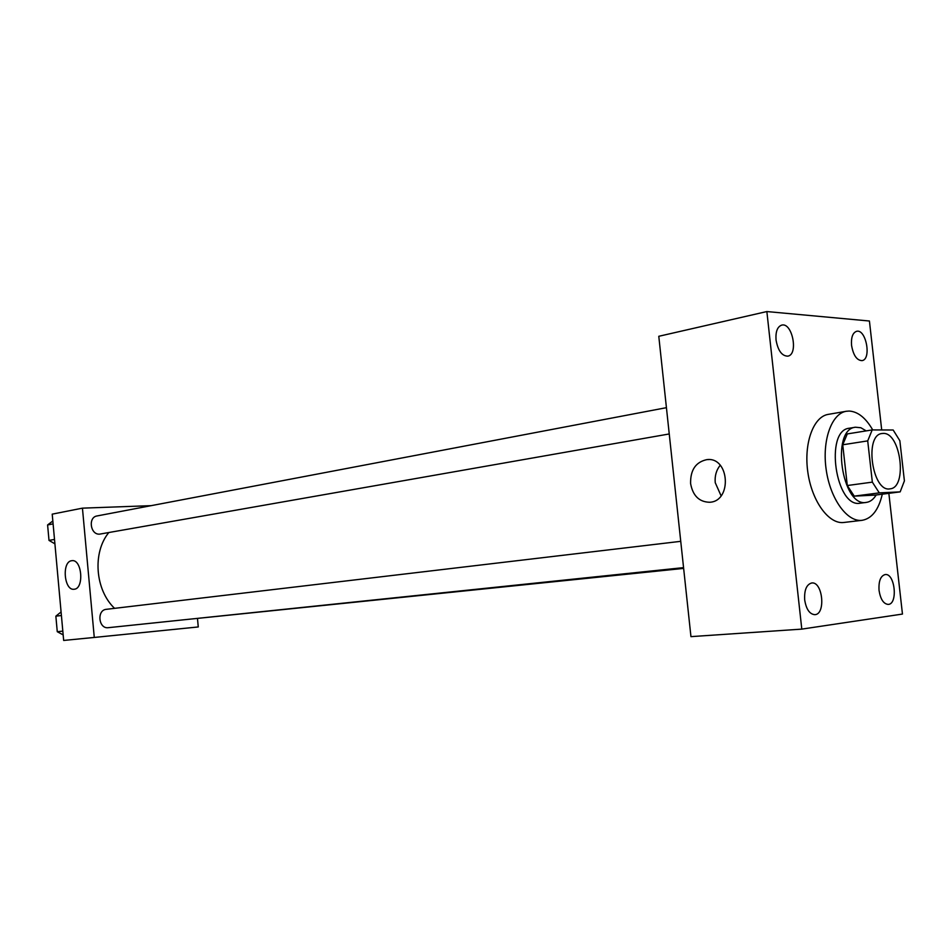 <?xml version="1.0" encoding="UTF-8"?>
<svg xmlns="http://www.w3.org/2000/svg" width="952" height="952" viewBox="0 0 952 952"><rect width="100%" height="100%" fill="white"/><g stroke="black" fill="none" stroke-linecap="round" stroke-linejoin="round"><path stroke-width="1.43" d="M883.158 433.422C900.806 432.172 907.732 487.781 890.037 488.84C872.318 492.696 863.94 434.85 882.016 433.517L883.158 433.422M867.712 440.883L872.341 482.128L879.279 492.874L900.164 491.875L904.4 480.891L899.854 440.728L893.166 430.007L872.199 429.923L867.712 440.883L842.734 444.786L847.292 485.532L872.341 482.128M842.734 444.786L847.292 433.922L872.199 429.923M847.292 485.532L854.241 496.135L875.304 495.099L900.164 491.875M866.189 430.887L860.834 427.734L855.467 427.222C830.465 429.162 841.842 507.654 866.356 502.406C870.223 501.859 873.484 499.383 876.161 494.992M866.356 502.406L860.215 503.192C835.642 508.439 824.301 430.173 849.351 428.221L855.467 427.222M854.241 496.135L879.279 492.874M882.302 494.195C878.625 509.844 871.901 518.554 862.131 520.316C847.292 522.374 830.346 499.098 826.217 469.848C821.873 440.633 831.512 413.501 846.328 411.264L849.172 411.05C857.895 411.585 865.749 417.88 872.722 429.923M862.131 520.316L843.888 522.47C828.966 524.54 811.973 501.49 807.879 472.501C803.583 443.549 813.329 416.631 828.228 414.382L846.328 411.264M804.69 599.903C804.166 590.085 806.511 584.445 811.711 582.981C822.766 581.255 826.015 614.54 814.781 614.671C809.581 614.171 806.213 609.244 804.69 599.903M776.047 340.007C775.487 331.677 777.367 326.714 781.699 325.12C792.338 322.062 798.704 354.656 787.78 356.155C781.878 356.024 777.962 350.633 776.047 340.007M851.564 345.397C851.005 337.448 852.683 332.748 856.586 331.308C866.07 328.63 871.782 359.416 862.036 360.63C856.812 360.415 853.325 355.334 851.564 345.397M879.053 590.442C878.517 581.196 880.552 575.889 885.17 574.544C894.987 572.961 898.164 604.318 888.18 604.413C883.539 603.925 880.493 599.26 879.053 590.442M881.707 429.959L869.426 321.014L766.86 311.554L801.798 629.117L902.46 614.064L888.859 493.338M766.86 311.554L658.784 336.294L690.95 636.638L801.798 629.117M690.593 483.533C690.331 469.943 695.793 461.97 706.979 459.602C729.577 456.758 732.314 501.466 709.585 502.263C699.161 501.966 692.83 495.73 690.593 483.533M721.081 495.802L715.238 482.688C714.643 475.964 716.297 470.157 720.212 465.266M114.585 608.352C95.117 589.954 92.308 552.505 108.79 532.584M666.424 407.67L97.068 515.948C87.786 517.222 90.369 535.083 99.698 534.131L669.244 433.957M683.643 568.403L181.499 620.038M683.56 567.63L108.338 627.677C98.532 629.165 96.521 610.018 106.398 609.316L106.6 609.304M151.189 505.655L82.443 508.154L94.272 637.447L198.266 626.952L197.516 618.943M82.443 508.154L52.217 514.151L63.665 640.446L94.272 637.447M71.662 560.716L71.983 560.668C82.134 559.062 84.311 589.062 74.054 589.252C64.058 590.835 61.618 561.632 71.662 560.716M52.836 520.994L47.6 524.945L49.004 540.403L54.907 543.83M47.6 524.945L53.098 523.897M49.004 540.403L54.514 539.427M61.083 611.946L55.859 616.17L57.263 631.712L63.165 634.901M55.859 616.17L61.404 615.516M57.263 631.712L62.82 631.116M706.979 459.602L708.681 459.566M106.398 609.316L680.739 541.331"/></g></svg>
